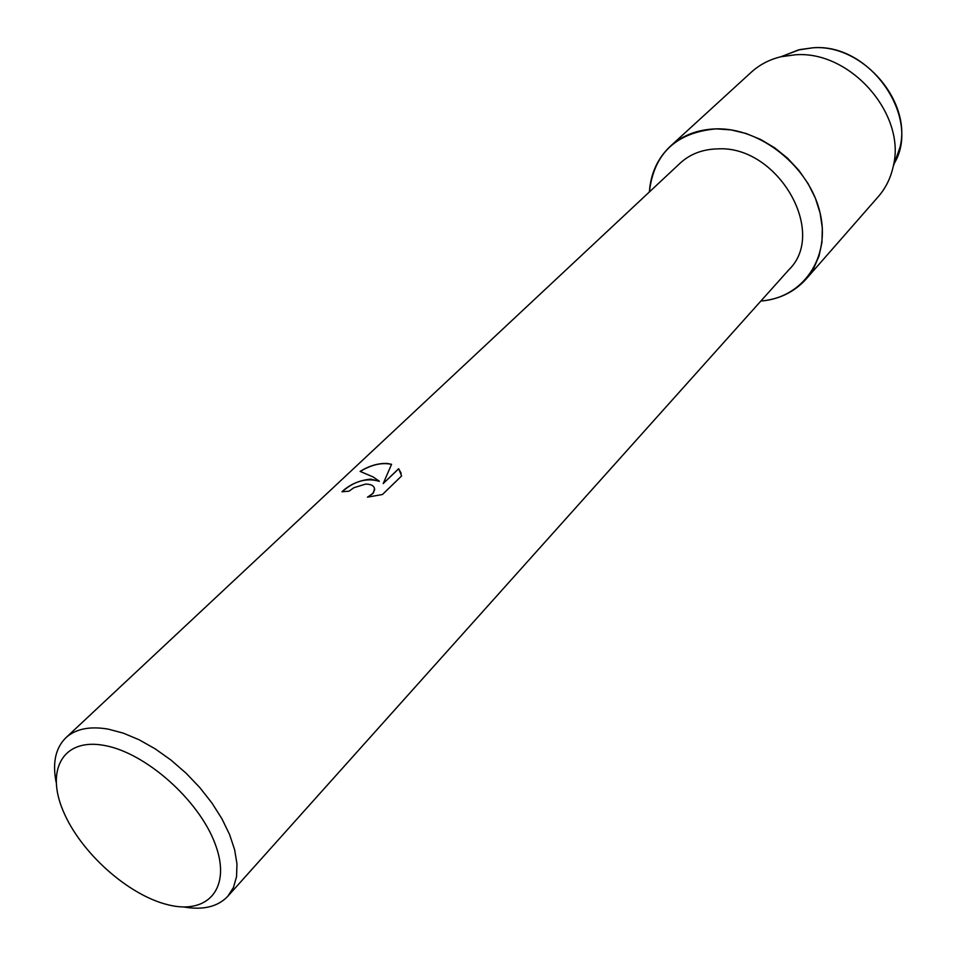 <?xml version="1.0" encoding="UTF-8"?>
<svg xmlns="http://www.w3.org/2000/svg" width="956" height="956" viewBox="0 0 956 956"><rect width="100%" height="100%" fill="white"/><g stroke="black" fill="none" stroke-linecap="round" stroke-linejoin="round"><path stroke-width="1.43" d="M894.601 162.58L899.943 147.487C912.108 101.073 862.312 43.797 812.875 47.8L799.885 49.581L784.912 55.233L798.224 49.999L812.875 47.8C870.45 42.685 922.504 118.914 893.609 164.456M56.117 782.211C52.317 762.78 55.556 747.974 65.856 737.769L680.182 163.141C690.113 154.012 702.576 149.267 717.562 148.885C777.407 145.049 827.824 232.021 788.999 269.628L227.815 896.262C217.849 906.778 203.102 910.339 183.6 906.957M716.152 128.869C760.462 127.554 809.326 166.667 819.937 212.328C831.111 257.977 802.777 297.949 760.857 301.056C779.319 299.348 794.412 292.01 806.123 279.056L813.687 268.349L819.017 256.041L821.945 242.466L822.327 228.018L820.129 213.14L815.396 198.262L808.238 183.863L798.881 170.383L787.601 158.254L774.742 147.845L760.725 139.504L745.979 133.458L730.97 129.885L716.152 128.869C676.119 132.466 653.868 153.498 649.375 191.953C650.678 173.454 657.68 158.206 670.371 146.22C682.596 135.214 697.856 129.43 716.152 128.869M370.797 479.135L379.353 481.238L373.103 476.936L360.101 471.392C369.386 465.727 378.445 463.086 387.264 463.457L391.566 464.305L383.201 483.569L398.652 468.703L401.628 475.945L382.46 494.515L367.498 497.144L372.565 493.846L374.644 489.842C374.561 486.03 371.537 484.118 365.598 484.095L353.816 487.739L349.048 491.181L341.961 491.766C349.705 484.465 359.313 480.259 370.797 479.135M65.856 737.769C75.62 728.854 89.768 725.974 108.291 729.141L123.336 733.144L139.122 739.777L155.183 748.847L170.981 760.08L186.026 773.141L199.816 787.589L211.909 802.98L221.935 818.802L229.583 834.552L234.638 849.741L236.969 863.889L236.562 876.592L233.467 887.479L227.815 896.262M104.562 745.489C145.539 752.742 198.86 799.993 215.052 843.646C231.854 887.431 208.563 914.928 168.387 904.878C128.415 895.425 80.447 852.513 63.192 810.999C45.374 769.401 63.323 737.578 104.562 745.489M342.14 491.743C354.317 481.023 366.734 477.558 379.389 481.346L379.353 481.238M374.489 488.229L373.569 492.794L367.845 497.12M401.161 473.232L398.676 468.81L383.201 483.569M391.53 464.389C382.018 462.25 371.597 464.604 360.257 471.428M670.371 146.22L751.225 72.262C759.518 64.721 769.413 59.547 780.897 56.751L795.392 54.791C850.661 50.357 906.766 114.851 893.179 166.619C890.634 178.174 885.674 188.177 878.313 196.625L806.123 279.056M899.943 147.487L893.179 166.619M799.885 49.581L780.897 56.751"/></g></svg>
